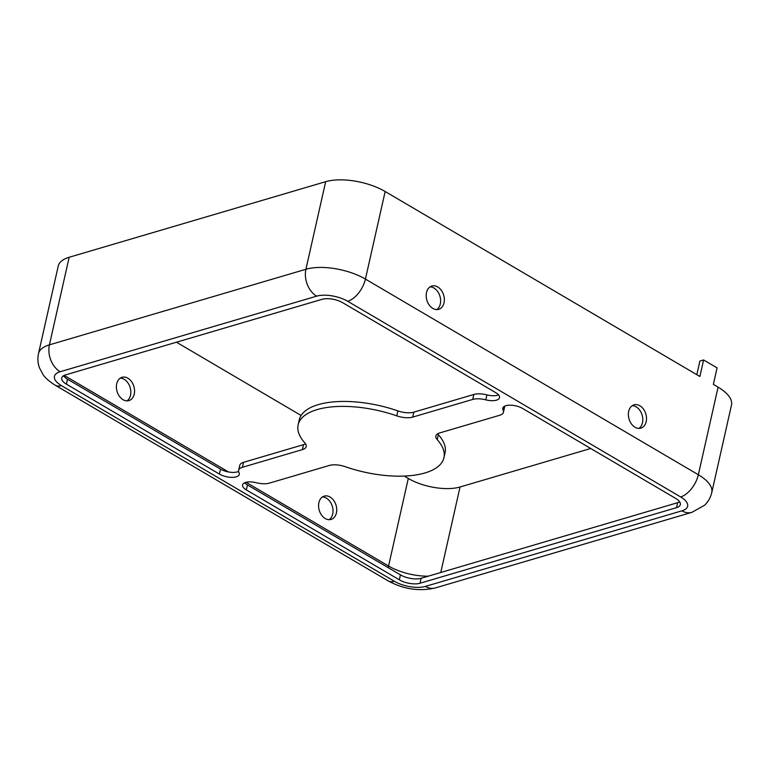 <?xml version="1.0" encoding="UTF-8"?>
<svg xmlns="http://www.w3.org/2000/svg" width="770" height="770" viewBox="0 0 770 770"><rect width="100%" height="100%" fill="white"/><g stroke="black" fill="none" stroke-linecap="round" stroke-linejoin="round"><path stroke-width="1.16" d="M680.622 496.939L347.703 301.282A22.417 9.461 -167.3 0 0 316.653 296.152L60.147 371.737A22.417 9.461 -167.3 0 0 61.456 385.626L394.375 581.283A22.417 9.461 -167.3 0 0 425.415 586.403L681.922 510.828A22.417 9.461 -167.3 0 0 680.622 496.939A20.549 11.252 -59.6 0 0 698.342 474.744A42.976 18.143 -167.3 0 1 711.769 492.588L731.5 405.02A42.976 18.143 -167.3 0 0 718.083 387.175L713.357 384.403L717.082 367.877L703.607 359.956L699.891 361.053L696.821 374.682M638.927 428.409A12.147 8.778 73.6 0 0 642.681 417.686A12.147 8.778 73.6 0 0 636.145 406.858A12.147 8.778 73.6 0 0 632.237 405.684M436.754 309.588A12.147 8.778 73.6 0 0 440.507 298.856A12.147 8.778 73.6 0 0 433.962 288.038A12.147 8.778 73.6 0 0 430.055 286.864M498.517 394.856A12.147 5.13 12.7 0 1 486.9 394.885A14.948 6.314 -167.3 0 0 473.8 394.481L413.817 412.152A14.948 6.314 12.7 0 1 397.888 410.901A74.738 31.551 -167.3 0 0 299.251 419.891L298.134 424.847A74.738 31.551 12.7 0 1 396.771 415.858A14.948 6.314 -167.3 0 0 412.701 417.109L472.684 399.438A14.948 6.314 12.7 0 1 485.783 399.842A12.147 5.13 -167.3 0 0 499.518 397.686A12.147 5.13 -167.3 0 0 495.726 392.642L342.746 302.735A14.948 6.314 -167.3 0 0 322.043 299.318L65.546 374.903A14.948 6.314 -167.3 0 0 61.744 377.954A14.948 6.314 -167.3 0 0 66.413 384.163L219.392 474.07A12.147 5.13 -167.3 0 0 231.712 477.361A12.147 5.13 -167.3 0 0 239.297 474.368A12.147 5.13 -167.3 0 0 238.998 472.559A14.948 6.314 12.7 0 1 238.633 470.335A14.948 6.314 12.7 0 1 242.435 467.284L302.418 449.603A14.948 6.314 -167.3 0 0 306.219 446.552A14.948 6.314 -167.3 0 0 304.872 442.942A74.738 31.551 12.7 0 1 298.134 424.847M679.65 501.847A14.948 6.314 12.7 0 1 677.648 502.695L421.142 578.28A14.948 6.314 12.7 0 1 400.448 574.863L247.468 484.956A12.147 5.13 12.7 0 1 244.677 482.742M246.352 489.913L399.332 579.82A14.948 6.314 -167.3 0 0 420.025 583.237L676.532 507.651A14.948 6.314 -167.3 0 0 680.334 504.6A14.948 6.314 -167.3 0 0 675.665 498.402L522.676 408.485A12.147 5.13 -167.3 0 0 510.366 405.193A12.147 5.13 -167.3 0 0 502.781 408.196A12.147 5.13 -167.3 0 0 503.07 410.006A14.948 6.314 12.7 0 1 503.436 412.229A14.948 6.314 12.7 0 1 499.643 415.28L439.651 432.952A14.948 6.314 -167.3 0 0 435.858 436.003A14.948 6.314 -167.3 0 0 437.206 439.622A74.738 31.551 12.7 0 1 443.944 457.707A74.738 31.551 12.7 0 1 345.306 466.707A14.948 6.314 -167.3 0 0 329.377 465.446L269.394 483.127A14.948 6.314 12.7 0 1 256.285 482.723A12.147 5.13 -167.3 0 0 242.56 484.869A12.147 5.13 -167.3 0 0 246.352 489.913L247.468 484.956M176.474 342.217L301.108 415.463M404.231 476.072L408.293 478.459A37.364 15.775 -167.3 0 0 460.036 486.996L590.734 448.486M325.238 518.528A12.147 8.778 -106.4 0 1 318.578 506.371A12.147 8.778 -106.4 0 1 324.218 496.13A12.147 8.778 -106.4 0 1 336.067 505.303A12.147 8.778 -106.4 0 1 331.09 519.432A12.147 8.778 -106.4 0 1 325.238 518.528M123.056 399.697A12.147 8.778 -106.4 0 1 116.405 387.551A12.147 8.778 -106.4 0 1 122.045 377.31A12.147 8.778 -106.4 0 1 133.893 386.482A12.147 8.778 -106.4 0 1 128.908 400.612A12.147 8.778 -106.4 0 1 123.056 399.697M503.436 412.229L504.552 407.272A14.948 6.314 -167.3 0 0 504.581 406.214M443.944 457.707L445.06 452.75A74.738 31.551 -167.3 0 0 438.322 434.665A14.948 6.314 12.7 0 1 437.649 433.808M238.604 471.394A12.147 5.13 12.7 0 1 220.509 469.113L67.529 379.206A14.948 6.314 12.7 0 1 63.535 375.76M305.546 443.799A14.948 6.314 12.7 0 1 303.534 444.646L243.551 462.327A14.948 6.314 -167.3 0 0 239.749 465.378L238.633 470.335M322.447 496.968A12.147 8.778 -106.4 0 1 332.351 506.4A12.147 8.778 -106.4 0 1 329.146 519.692M120.274 378.147A12.147 8.778 -106.4 0 1 130.178 387.579A12.147 8.778 -106.4 0 1 126.963 400.872M703.607 359.956L699.882 376.482L385.164 191.518A42.976 18.143 -167.3 0 0 325.662 181.691L69.156 257.276A42.976 18.143 -167.3 0 0 58.231 266.045L38.5 353.623C37.432 358.57 37.797 363.421 39.607 368.156L42.928 374.345C45.016 377.724 49.087 381.323 55.142 385.164A20.549 11.252 120.4 0 0 61.456 385.626M635.019 427.235A12.147 8.778 -106.4 0 1 628.368 415.088A12.147 8.778 -106.4 0 1 634.008 404.847A12.147 8.778 -106.4 0 1 645.857 414.019A12.147 8.778 -106.4 0 1 640.871 428.149A12.147 8.778 -106.4 0 1 635.019 427.235M432.846 308.414A12.147 8.778 -106.4 0 1 426.195 296.267A12.147 8.778 -106.4 0 1 431.835 286.026A12.147 8.778 -106.4 0 1 443.684 295.199A12.147 8.778 -106.4 0 1 438.698 309.328A12.147 8.778 -106.4 0 1 432.846 308.414M473.8 394.481L472.684 399.438M486.9 394.885L485.783 399.842M400.448 574.863L399.332 579.82M60.147 371.737A20.549 14.851 -106.4 0 1 49.424 344.844A42.976 18.143 -167.3 0 0 38.5 353.623M681.922 510.828A20.549 14.851 73.6 0 0 691.826 512.368L435.32 587.943C419.198 591.62 403.442 589.243 388.061 580.83L55.142 385.164M425.415 586.403A20.549 14.851 73.6 0 0 435.32 587.943M64.199 375.404L228.498 471.962M246.053 482.28L388.561 566.027L408.293 478.459M347.703 301.282A20.549 11.252 -59.6 0 0 365.423 279.087A42.976 18.143 -167.3 0 0 305.921 269.269L49.424 344.844L69.156 257.276M316.653 296.152A20.549 14.851 -106.4 0 1 305.921 269.269L325.662 181.691M413.817 412.152L412.701 417.109M394.375 581.283A20.549 11.252 120.4 0 1 388.061 580.83M503.821 406.685L503.07 410.006M718.083 387.175L698.342 474.744L365.423 279.087L385.164 191.518M67.529 379.206L66.413 384.163M220.509 469.113L219.392 474.07M388.253 567.702A14.948 8.181 120.4 0 1 388.561 566.027A37.364 15.775 -167.3 0 0 428.322 576.162M440.767 572.505L460.036 486.996M303.534 444.646L302.418 449.603M438.322 434.665L437.206 439.622M397.888 410.901L396.771 415.858M243.551 462.327L242.435 467.284M677.648 502.695L676.532 507.651M421.142 578.28L420.025 583.237M711.769 492.588C710.604 497.526 708.198 501.742 704.531 505.255L691.826 512.368"/></g></svg>
